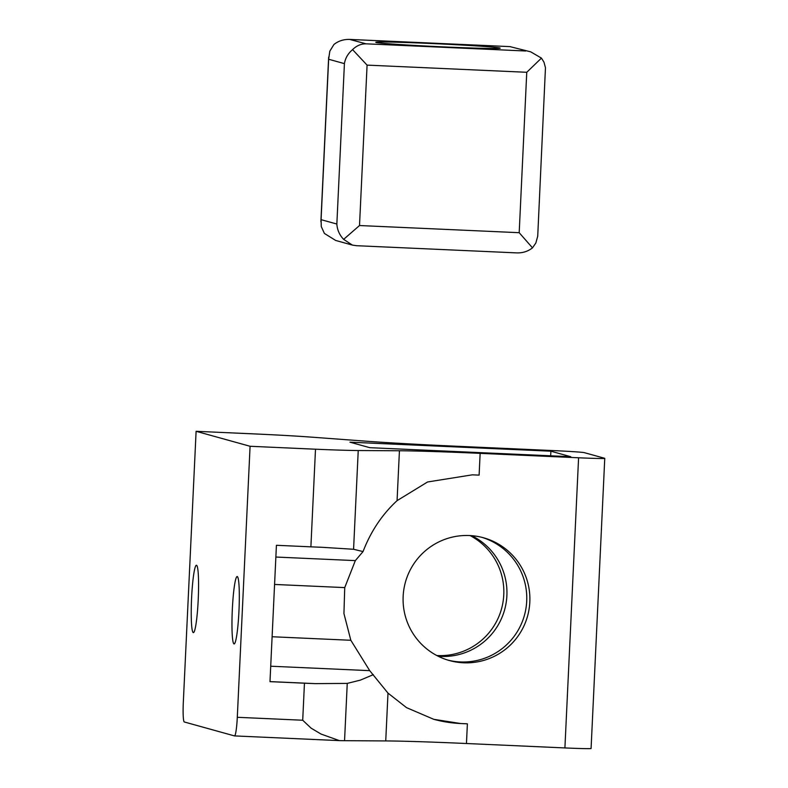 <?xml version="1.0" encoding="UTF-8"?>
<svg xmlns="http://www.w3.org/2000/svg" width="788" height="788" viewBox="0 0 788 788"><rect width="100%" height="100%" fill="white"/><g stroke="black" fill="none" stroke-linecap="round" stroke-linejoin="round"><path stroke-width="1.18" d="M238.951 611.163A33.726 3.349 92.6 0 1 234.125 643.934A33.726 3.349 92.6 0 1 232.332 609.321A33.726 3.349 92.6 0 1 237.158 576.55A33.726 3.349 92.6 0 1 238.951 611.163M198.212 599.855A33.726 3.349 92.6 0 1 193.395 632.636A33.726 3.349 92.6 0 1 191.592 598.023A33.726 3.349 92.6 0 1 196.419 565.252A33.726 3.349 92.6 0 1 198.212 599.855M433.745 719.306A124.524 123.874 105.5 0 0 460.625 723.522L433.774 719.316L406.529 707.644L387.991 693.115L369.72 670.657L350.827 640.27L343.932 613.537L344.74 587.602L355.329 560.613L363.041 551.58C370.803 531.398 382.15 514.426 397.073 500.646L427.569 481.98L472.376 474.829A103.77 2.354 -177.3 0 1 479.114 475.125L480.138 453.356A103.77 2.354 2.7 0 0 399.427 450.766L358.235 450.539L353.576 549.275L363.041 551.58M447.899 660.117A63.71 63.385 105.5 0 0 526.709 601.145A63.71 63.385 105.5 0 0 481.961 537.367M529.822 602.012A63.71 63.385 -74.5 0 1 449.456 660.561A63.71 63.385 -74.5 0 1 403.151 596.329A63.71 63.385 -74.5 0 1 483.517 537.771A63.71 63.385 -74.5 0 1 529.822 602.012M436.808 655.537A63.71 63.385 105.5 0 0 470.091 535.574M471.736 535.682A63.71 63.385 -74.5 0 1 438.276 656.286M467.382 723.827A103.77 2.354 2.7 0 0 460.645 723.532L467.382 723.827L466.457 743.517L564.907 747.93A29.058 0.66 2.7 0 0 591.079 748.511L604.76 458.36A29.058 0.66 -177.3 0 1 578.589 457.779L480.138 453.356M373.345 674.646L360.372 680.123L347.252 683.403L344.553 740.69L385.736 740.927A103.77 2.354 -177.3 0 1 466.457 743.517M347.252 683.403L315.318 683.629A64.902 1.468 -177.3 0 1 304.454 683.196L269.989 681.65L276.421 545.286L310.886 546.842A64.902 1.468 2.7 0 0 321.75 547.276L353.576 549.275M270.717 666.215L369.72 670.657M275.869 557.037L355.329 560.613M358.235 450.539A64.902 1.468 -177.3 0 1 315.495 449.209L250.082 446.274L237.296 717.297A19.198 1.911 92.6 0 1 234.558 735.913A19.198 1.911 92.6 0 1 234.509 735.913L184.303 721.975A19.198 1.911 92.6 0 1 183.318 702.315L196.104 431.302L261.517 434.237A64.902 1.468 -177.3 0 1 309.379 436.985L364.48 441.073A103.77 2.354 2.7 0 0 454.065 446.126L552.516 450.549A29.058 0.66 -177.3 0 1 584.253 452.637L604.623 458.281A29.058 0.66 -177.3 0 1 604.76 458.36M550.891 451.199L570.729 456.705L369.789 447.683L349.951 442.176L550.891 451.199L550.674 455.799M304.454 683.196L302.71 720.232L311.073 728.132L320.972 734.032L339.392 740.621A64.902 1.468 2.7 0 0 344.553 740.69M315.495 449.209L310.886 546.842M196.104 431.302L250.082 446.274M376.083 42.444A62.262 1.409 -177.3 0 1 375.797 42.325A62.262 1.409 -177.3 0 1 434.247 43.635A62.262 1.409 -177.3 0 1 499.868 47.999A62.262 1.409 -177.3 0 1 500.153 48.186A62.262 1.409 -177.3 0 1 440.295 46.748A62.262 1.409 -177.3 0 1 376.083 42.444M530.728 51.85L509.935 46.62L530.728 51.85L541.445 58.115L543.966 62.144L545.463 67.699L537.721 236.203L535.85 242.999L532.491 247.846C527.99 251.392 522.73 253.076 516.701 252.889L516.179 252.859M366.026 43.823L349.734 39.43C343.706 39.233 338.446 40.917 333.945 44.473L329.817 51.161L328.645 59.248L344.415 63.631C345.331 58.105 348.06 53.436 352.591 49.644C356.442 45.763 360.914 43.823 366.026 43.823L525.704 50.993M356.501 245.689L352.384 245.088L343.637 239.365C339.49 234.991 337.234 229.889 336.85 224.038L344.415 63.631M336.85 224.038L321.08 219.665L321.277 226.53L324.4 233.445L335.708 240.468L352.384 245.088M352.591 49.644L367.08 65.118L526.758 72.289L541.445 58.115M367.08 65.118L359.515 225.535L343.637 239.365M532.491 247.846L519.193 232.696L526.758 72.289M272.106 636.743L350.827 640.28M387.991 693.115L385.736 740.927M578.589 457.779L564.907 747.93M269.998 681.6L315.318 683.629M399.427 450.766L397.073 500.646M274.579 584.45L344.74 587.602M237.296 717.297L302.71 720.232M350.256 39.449L509.935 46.62M321.08 219.665L328.645 59.248M359.515 225.535L519.193 232.696M234.558 735.913L339.007 740.602M349.734 39.43L510.358 46.63M356.077 245.679L516.701 252.889M320.883 221.674L328.645 57.14"/></g></svg>
